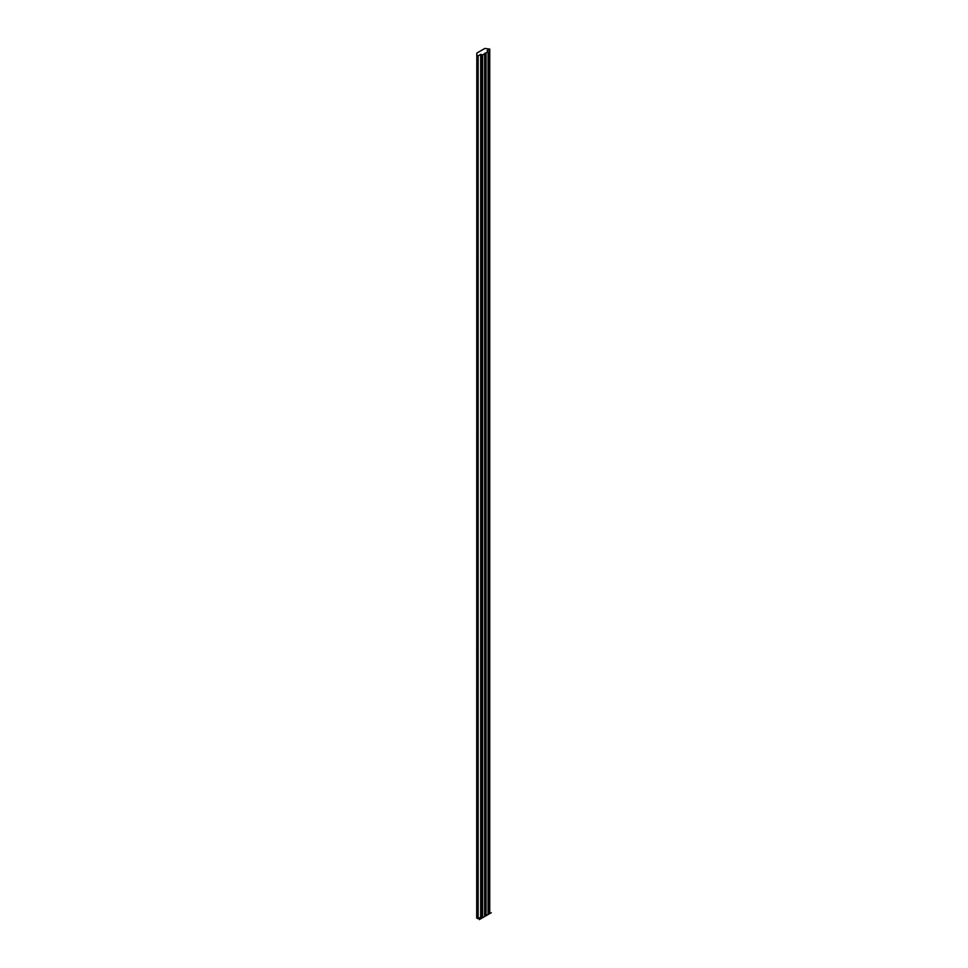 <?xml version="1.0" encoding="UTF-8"?>
<svg xmlns="http://www.w3.org/2000/svg" width="968" height="968" viewBox="0 0 968 968"><rect width="100%" height="100%" fill="white"/><g stroke="black" fill="none" stroke-linecap="round" stroke-linejoin="round"><path stroke-width="1.45" d="M486.057 915.716L486.057 52.925L488.162 51.631L487.098 50.687L489.735 49.09L484.847 48.448L476.813 53.095L476.716 918.015L478.131 918.656L480.673 917.18L482.548 917.749L488.078 914.288M488.162 912.86L489.639 911.747M484.557 916.575L484.557 53.797L486.057 52.925M476.716 55.224L478.131 55.866L480.673 54.402L482.548 54.958L484.557 53.797M491.284 912.703L479.329 919.6M489.639 912.013L489.639 49.223M488.078 914.554L488.078 51.764M485.053 915.873L485.053 53.083M484.823 916.006L484.823 53.216M482.548 917.749L482.548 54.958M482.1 917.749L482.1 54.958M481.12 917.18L481.12 54.402M480.673 917.18L480.673 54.402M478.131 918.656L478.131 55.866M477.684 918.656L477.684 55.866M476.813 918.148L476.813 55.358M489.735 911.88L489.735 49.09M488.162 914.421L488.162 51.631"/></g></svg>
